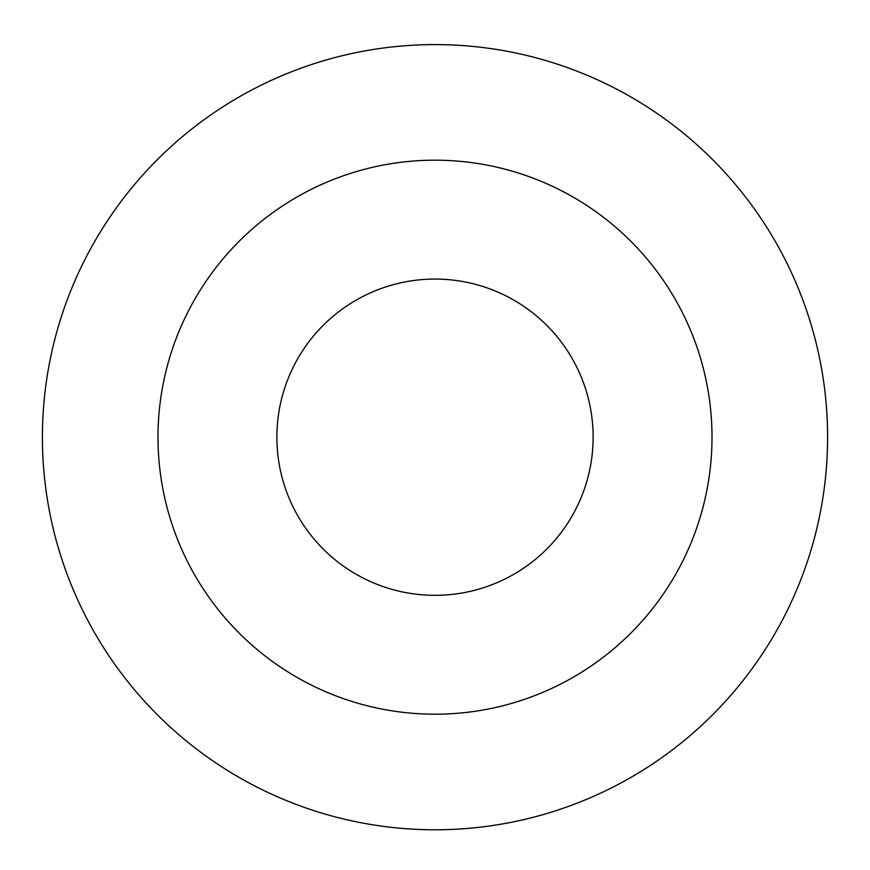 <?xml version="1.0" encoding="UTF-8"?>
<svg xmlns="http://www.w3.org/2000/svg" width="870" height="870" viewBox="0 0 870 870"><rect width="100%" height="100%" fill="white"/><g stroke="black" fill="none" stroke-linecap="round" stroke-linejoin="round"><path stroke-width="1.3" d="M435 44.598A392.598 392.598 0 0 1 774.996 633.49A392.598 392.598 0 0 1 95.004 633.49A392.598 392.598 0 0 1 435 44.598M435 160.189A276.997 276.997 0 0 1 674.892 575.69A276.997 276.997 0 0 1 195.108 575.69A276.997 276.997 0 0 1 435 160.189M435 279.063A158.133 158.133 0 0 1 571.949 516.258A158.133 158.133 0 0 1 298.051 516.258A158.133 158.133 0 0 1 435 279.063"/></g></svg>
